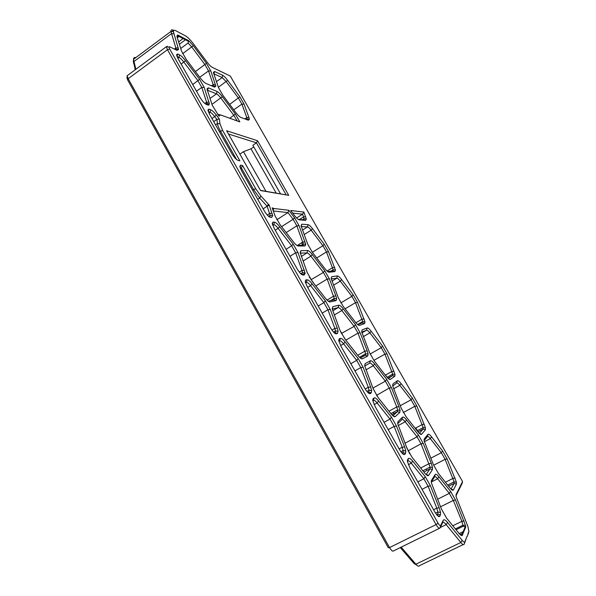 <?xml version="1.0" encoding="UTF-8"?>
<svg xmlns="http://www.w3.org/2000/svg" width="596" height="596" viewBox="0 0 596 596"><rect width="100%" height="100%" fill="white"/><g stroke="black" fill="none" stroke-linecap="round" stroke-linejoin="round"><path stroke-width="0.89" d="M462.176 535.551L465.685 527.117L464.895 527.505L461.602 535.558M128.066 75.074L127.157 75.856L128.177 78.694L389.546 547.575L436.086 524.592C437.948 527.676 439.237 528.838 439.952 528.071L442.567 522.804C443.163 521.85 444.37 522.454 446.188 524.607L460.812 542.502C462.585 544.595 463.718 545.131 464.217 544.111L466.877 536.564M460.112 534.575L462.474 533.427M463.211 531.625L459.181 533.584M468.337 533.413L467.212 536.4M467.867 534.009L468.91 531.341L467.83 526.253L456.126 496.759L456.163 494.382L462.556 481.561L230.317 76.05L212.25 67.333C210.857 66.588 209.107 64.83 206.998 62.051L193.573 44.037C190.444 39.91 187.777 37.205 185.55 35.916L175.731 30.716C174.174 29.919 173.399 30.254 173.399 31.715L178.599 49.483L176.967 50.31L169.577 46.741L168.944 47.054L169.696 49.021L438.075 523.169C439.319 525.225 440.176 526 440.645 525.501L443.253 520.278C443.968 519.146 445.406 519.876 447.581 522.461L462.176 540.363C463.584 542.032 464.493 542.472 464.887 541.66L465.983 538.851M401.183 547.15L415.889 564.211C417.699 566.23 418.928 566.699 419.584 565.619L463.241 544.58M456.029 529.725L463.174 526.238L461.878 521.321L453.318 500.417L449.295 493.354L437.643 478.759C436.101 476.875 435.065 476.264 434.536 476.919L431.28 482.089M462.265 535.506C461.557 535.856 460.425 535.096 458.883 533.226L446.613 518.155L441.36 508.895L431.377 482.812L431.504 480.339L435.169 474.543C435.818 473.745 437.077 474.505 438.954 476.8L450.583 491.402L455.5 500.029L465.565 525.687L465.685 527.117L463.174 526.238M213.338 86.614L213.182 84.602L208.54 70.924L204.979 64.681L191.778 47.017L188.113 43.039L188.612 40.632L177.757 34.97L177.198 37.444M177.601 35.738L187.949 41.117L188.612 40.632L193.29 45.668L206.462 63.318L210.813 70.946L215.856 86.241L214.567 87.143L205.836 83.373C204.331 82.65 202.454 80.825 200.196 77.897L186.198 59.354L181.594 51.234L177.176 37.369L176.893 36.028L177.757 34.97M264.162 210.656L241.566 170.761L239.808 166.269L240.687 165.122L242.572 165.561L255.699 188.716L260.951 196.062L269.221 205.128L272.692 215.7L271.687 217.361L270.226 217.235C268.52 216.72 266.501 214.523 264.162 210.656M218.985 116.198L212.236 105.231L206.983 88.901L208.362 87.821L217.041 91.486C218.464 92.171 220.244 93.907 222.368 96.694L235.375 114.015L239.838 121.904L220.55 114.931L218.985 116.198M239.89 160.838L237.998 160.369C236.15 159.586 234.072 157.284 231.755 153.448L209.531 114.209L207.9 110.044L208.943 109.105L210.656 109.731C212.198 110.387 214.113 112.182 216.385 115.117L219.328 118.984L219.961 123.789L222.613 130.368L239.89 160.838M248.346 120.228L240.829 117.405C239.532 116.838 237.841 115.199 235.763 112.48L222.83 95.233L218.419 87.5L213.383 72.377L214.635 71.505L222.673 75.319C223.999 76.02 225.66 77.696 227.657 80.348L239.883 96.835L244.055 104.121L248.927 117.539L249.366 119.289L248.346 120.228M204.19 87.426L209.442 103.957L208.019 105.075L206.29 104.427C204.316 103.399 202.178 100.977 199.883 97.178L178.018 58.579L176.505 54.705L177.705 53.99L179.552 54.869C181.206 55.733 183.188 57.67 185.498 60.673L199.571 79.298L204.19 87.426L201.761 87.418L197.984 80.758L183.873 62.133C181.981 59.674 180.357 58.095 179.001 57.395L176.975 56.456M273.683 208.473L288.844 210.284L294.521 217.734L299.073 225.713L305.763 244.39L305.01 245.962L298.276 245.984C297.099 245.887 295.437 244.472 293.292 241.76L279.882 224.401L275.047 215.879L272.186 207.818L273.683 208.473L273.177 210.619M328.582 251.81L335.436 270.122L334.877 271.597L329.193 272.216C328.195 272.216 326.705 270.949 324.723 268.423L312.326 252.242L307.715 244.151L301.055 225.742L301.8 224.215L308.058 224.685C309.1 224.863 310.583 226.189 312.49 228.67L324.231 244.204L328.582 251.81L326.481 251.944L322.913 245.716L311.149 230.183C309.585 228.156 308.37 227.069 307.514 226.934L301.204 226.54M325.334 298.156L312.133 281.223L307.216 272.558L300.146 252.495L300.935 250.663L307.611 250.529C308.721 250.618 310.293 251.959 312.319 254.552L324.775 270.793L329.402 278.891L335.913 295.959L336.695 298.82L336.107 300.57L330.087 301.941C329.029 302.06 327.442 300.801 325.334 298.156M357.585 302.47L364.998 321.937L364.581 323.561L359.544 325.386C358.65 325.587 357.235 324.462 355.291 322.004L343.087 306.21L338.401 297.985L331.152 278.369L331.734 276.663L337.358 275.941C338.305 275.941 339.72 277.147 341.597 279.561L353.167 294.752L357.585 302.47L355.492 302.656L351.871 296.339L340.279 281.141C338.737 279.166 337.582 278.183 336.807 278.19L331.257 278.95M357.898 355.484L344.92 338.99L339.921 330.184L332.181 308.735L332.791 306.694L338.744 305.212C339.75 305.092 341.247 306.292 343.236 308.817L355.499 324.664L360.193 332.896L367.203 350.873L368.127 354.136L367.695 356.05L362.413 358.807C361.474 359.15 359.969 358.047 357.898 355.484M337.485 333.41L336.315 333.834C334.9 333.879 333.008 331.927 330.624 327.979L307.253 286.728L305.204 281.491L305.778 279.956L307.082 279.792C308.274 279.77 309.95 281.118 312.11 283.83L325.386 300.831L330.311 309.503L337.262 328.158L338.103 331.309L337.485 333.41L335.019 332.695L335.533 330.981L334.855 328.396L327.927 309.719L323.896 302.612L310.59 285.611C308.817 283.391 307.447 282.295 306.471 282.325L305.398 282.467M387.005 353.875L395.021 374.564L394.731 376.3L390.365 379.384C389.583 379.786 388.234 378.795 386.327 376.411L374.325 361.012L369.565 352.661L361.69 331.778L362.122 329.901L367.099 327.971C367.948 327.77 369.289 328.85 371.137 331.212L382.528 346.045L387.005 353.875L384.919 354.113L381.254 347.699L369.84 332.859C368.328 330.929 367.225 330.05 366.533 330.221L361.75 332.121M391.006 413.751L378.251 397.711L373.171 388.763L364.722 365.855L365.154 363.635L370.377 360.759C371.263 360.424 372.686 361.481 374.646 363.933L386.7 379.376L391.468 387.735L398.985 406.651L400.072 410.368L399.789 412.41L395.267 416.597C394.455 417.178 393.032 416.232 391.006 413.751M371.219 392.906L370.205 393.628C368.946 393.956 367.106 392.131 364.707 388.152L340.934 346.187L338.714 340.525L339.146 338.833L340.301 338.386C341.366 338.118 342.953 339.303 345.077 341.94L358.129 358.494L363.135 367.307L370.652 387.013L371.658 390.633L371.219 392.906L368.7 392.138L369.073 390.276L368.261 387.311L360.774 367.583L356.676 360.364L343.594 343.803C341.851 341.65 340.547 340.689 339.675 340.912L338.848 341.24M416.865 406.047L425.499 428.017L425.328 429.835L421.655 434.208C420.992 434.827 419.718 433.977 417.848 431.668L406.055 416.678L401.22 408.2L392.697 385.97L392.98 383.966L397.286 380.777C398.024 380.382 399.305 381.328 401.115 383.623L412.32 398.098L416.865 406.047L414.794 406.33L411.069 399.819L399.849 385.344C398.359 383.466 397.308 382.699 396.705 383.027L392.704 386.029M424.657 472.993L412.149 457.43L406.979 448.326L397.785 423.875L398.061 421.506L402.516 417.193C403.283 416.634 404.624 417.543 406.547 419.919L418.392 434.953L423.235 443.439L431.273 463.315L432.547 467.547L432.398 469.678L428.666 475.347C427.98 476.174 426.647 475.385 424.657 472.993M405.526 453.422L404.677 454.435C403.574 455.068 401.801 453.377 399.372 449.354L375.197 406.666L372.791 400.542L373.089 398.709L374.087 397.964C375.018 397.45 376.523 398.471 378.602 401.019L391.423 417.118L396.511 426.073L404.61 446.858L405.794 451.008L405.526 453.422L402.963 452.587L403.187 450.539L402.233 447.223L394.157 426.416L389.993 419.07L377.141 402.978C375.435 400.892 374.199 400.065 373.439 400.49L372.858 400.929M447.171 458.987L456.462 482.313L456.402 484.19L453.444 489.897C452.885 490.732 451.693 490.031 449.861 487.796L438.291 473.231L433.374 464.619L424.158 440.973L424.315 438.865L427.928 434.38C428.561 433.784 429.768 434.603 431.549 436.823L442.552 450.926L447.171 458.987L445.108 459.322L441.331 452.714L430.297 438.619C428.844 436.801 427.853 436.138 427.332 436.63L424.114 440.66M440.429 514.974L439.736 516.3C438.798 517.246 437.099 515.689 434.648 511.629L410.048 468.195L407.433 461.55L407.604 459.605L408.446 458.562C409.236 457.795 410.651 458.637 412.693 461.103L425.268 476.718L430.446 485.829L439.14 507.717L440.541 512.463L440.429 514.974L437.814 514.087L437.918 512.031L436.779 508.15L428.107 486.232L423.875 478.767L411.262 463.152C409.594 461.14 408.431 460.447 407.783 461.088L407.433 461.527M279.68 226.674L293.165 244.099L298.007 252.63L305.115 273.013L304.31 274.905L302.999 275.047C301.434 274.808 299.475 272.73 297.113 268.826L274.13 228.261L272.238 223.411L272.968 222.062L274.413 222.174C275.725 222.382 277.475 223.88 279.68 226.674L278.138 228.365C276.328 226.085 274.89 224.863 273.817 224.699L272.499 224.61M294.618 215.655L290.706 210.5L303.893 212.072L306.314 219.082L305.606 220.401L299.296 219.835C298.194 219.641 296.637 218.248 294.618 215.655M226.614 130.762L260.549 190.549L288.74 195.354L257.546 140.745L226.614 130.762M179.366 44.253L185.408 39.798M183.091 38.591L178.621 41.899M177.303 37.764L179.031 36.483M188.113 43.039L180.715 48.477M175.939 49.811L175.835 47.948L170.918 31.402C170.925 29.755 171.812 29.383 173.578 30.284L171.909 31.528M135.851 57.588C134.368 57.216 133.579 57.797 133.497 59.339L135.866 69.307M219.984 114.804L217.525 114.268M213.733 121.629L216.907 119.424L217.428 123.536C217.696 125.458 218.717 127.991 220.483 131.135L236.575 159.534M240.456 168.526L241.335 167.938L253.598 189.573L259.662 198.051L267.15 206.238L263.134 208.846M296.607 217.98L302.537 214.202L292.688 213.115M276.827 219.745L287.98 212.593L273.296 210.962M208.295 111.616L210.097 112.257C211.356 112.786 212.921 114.246 214.791 116.652L216.907 119.424L219.328 118.984M240.128 167.662L241.335 167.938L242.572 165.561M269.221 205.128L267.15 206.238L268.416 204.249M288.74 195.354L260.437 190.347M257.546 140.745L256.451 142.839L286.08 194.728M228.454 134.011L256.451 142.839L252.846 145.282L280.493 193.775M239.875 154.118L243.473 151.682L250.983 148.821L253.784 146.929M303.893 212.072L302.537 214.202L303.558 216.899L299.49 219.492M288.844 210.284L287.98 212.593L293.105 219.306L281.61 226.636M305.145 273.482L304.742 272.961M331.957 300.332L331.801 299.915M362.666 356.721L362.375 355.618M394.016 413.497L393.353 412.253M426.729 469.693L426.162 469.089M302.984 275.047L302.15 274.816M303.312 274.629L304.675 272.953M416.746 565.112L414.131 563.6L400.311 547.575M438.075 523.169L436.086 524.592L167.461 49.692L128.177 78.694L127.671 80.028L388.309 547.761L389.546 547.575C391.378 550.615 392.727 551.71 393.598 550.875L439.386 528.354M135.247 69.762L133.385 61.083M127.671 80.028L127.008 77.942M169.696 49.021L167.461 49.692L166.336 46.764L167.297 46.264L166.619 46.771M462.556 481.561L462.168 483.326L455.992 495.76M246.968 119.707L246.774 117.561L241.916 104.129L238.504 98.161L226.256 81.674L222.174 77.569L213.666 73.666M269.109 216.728L270.137 215.342L267.15 206.238M206.626 104.553L206.603 102.221L201.761 87.418L196.486 91.181M334.363 332.926L335.019 332.695M367.993 392.63L368.7 392.138L367.933 392.563M402.27 453.4L402.963 452.587L401.987 453.102M437.181 515.272L437.814 514.087L436.659 514.653M301.39 274.294L302.567 272.692L302.001 270.457L295.616 252.786L291.653 245.805L278.138 228.365L275.24 230.212M276.164 193.037L250.983 148.821M265.987 191.294L243.473 151.682M327.658 271.538L332.702 271.009L333.171 269.802L326.481 251.944L316.714 257.979M298.224 219.373L303.468 219.85L304.064 218.777L303.558 216.899L305.696 216.788M206.864 104.643L206.305 104.024M206.834 103.056L208.846 105.187M237.193 120.951L233.908 115.438L220.878 98.109C219.127 95.829 217.674 94.414 216.504 93.863L207.237 90.13M296.808 245.373L302.738 245.366L303.364 244.077L296.83 225.839L293.105 219.306L294.521 217.734M328.202 301.166L333.79 299.922L334.281 298.432L327.167 279.07L323.382 272.432L310.896 256.191C309.235 254.067 307.946 252.972 307.029 252.913L300.257 253.158M309.302 276.969L313.883 283.473M357.689 324.596L362.368 322.928L362.718 321.557L355.492 302.656L345.091 308.81M360.237 357.973L365.341 355.35L365.706 353.793L357.973 333.119L354.128 326.385L341.836 310.531C340.204 308.467 338.975 307.484 338.155 307.588L332.24 309.115M340.525 331.652L345.68 339.958M388.272 378.542L392.473 375.622L392.727 374.206L384.919 354.113L373.848 360.386M392.876 415.77L397.39 411.665L397.636 409.996L396.75 406.956L389.262 388.018L385.359 381.172L373.267 365.72C371.666 363.716 370.496 362.86 369.773 363.143L364.737 365.959M372.865 387.966L377.551 396.787M419.39 433.389L423.041 429.113L423.182 427.57L414.794 406.33L403.313 412.536M428.666 475.347L426.162 474.528L429.954 468.881L430.074 467.07L421.037 443.774L417.073 436.823L405.198 421.789C403.626 419.845 402.523 419.107 401.898 419.577L397.748 423.629M405.95 445.696L409.668 453.794M451.038 489.115L454.07 483.423L454.122 481.829L445.108 459.322L433.635 465.238M301.628 242.788L302.813 245.358M332.933 299.237L333.231 300.049M363.553 354.955L363.858 356.11M415.799 427.958L417.99 431.802M385.582 374.996L386.551 376.702M468.262 533.711L468.91 531.341M464.217 544.111L464.887 541.66M462.176 540.363L460.812 542.502L415.889 564.211L414.131 563.6M464.083 520.897L461.878 521.321L452.811 525.769M193.29 45.668L182.637 53.707M173.809 33.771L171.372 33.711L133.824 61.626L133.616 63.623M219.961 123.789L217.428 123.536L215.551 124.84M219.499 131.813L222.613 130.368M255.699 188.716L252.592 190.236M257.74 199.317L259.662 198.051L260.951 196.062M178.301 47.993L175.835 47.948L174.352 49.043M447.581 522.461L446.188 524.607L440.213 527.549M248.927 117.539L246.774 117.561L244.822 118.902M244.055 104.121L241.916 104.129L233.759 109.806M239.883 96.835L229.661 104.345M227.657 80.348L218.345 87.277M222.673 75.319L222.174 77.569L216.415 81.659M214.635 71.505L213.793 74.038M215.484 84.61L213.182 84.602L211.483 85.809M210.813 70.946L208.54 70.924L199.72 77.257M206.462 63.318L195.421 71.572M199.571 79.298L192.724 84.535M185.498 60.673L181.154 64.115M179.552 54.869L179.001 57.395L177.831 58.252M177.705 53.99L177.034 56.613M272.119 213.338L269.683 213.457L267.261 215.022M208.943 109.105L208.317 111.675M216.385 115.117L212.012 118.589M210.656 109.731L210.097 112.257L208.928 113.076M209.062 102.214L206.603 102.221L204.83 103.473M307.082 279.792L306.471 282.325L305.524 282.899M312.11 283.83L310.59 285.611L307.64 287.406M337.262 328.158L334.855 328.396L331.957 330.102M340.301 338.386L339.675 340.912L338.886 341.374M345.077 341.94L343.594 343.803L340.584 345.546M370.652 387.013L368.261 387.311L365.214 389.009M378.602 401.019L377.141 402.978L374.146 404.624M404.61 446.858L402.233 447.223L399.104 448.877M455.5 500.029L453.318 500.417L440.533 506.809M450.583 491.402L449.295 493.354L437.524 499.277M412.693 461.103L411.262 463.152L408.357 464.671M439.14 507.717L436.779 508.15L433.583 509.744M274.413 222.174L273.817 224.699L272.759 225.377M304.422 270.279L302.001 270.457L299.311 272.111M293.165 244.099L291.653 245.805L286.058 249.314M298.007 252.63L295.616 252.786L290.014 256.287M325.386 300.831L323.896 302.612L318.19 306.031M330.311 309.503L327.927 309.719L322.205 313.123M358.129 358.494L356.676 360.364L350.85 363.687M363.135 367.307L360.774 367.583L354.925 370.891M391.423 417.118L389.993 419.07L384.048 422.296M396.511 426.073L394.157 426.416L388.197 429.619M425.268 476.718L423.875 478.767L417.796 481.881M430.446 485.829L428.107 486.232L422.02 489.331M438.954 476.8L437.643 478.759L431.362 481.963M308.058 224.685L307.514 226.934L302.463 230.123M222.368 96.694L211.96 104.389M235.375 114.015L229.81 118.276M217.041 91.486L216.504 93.863L209.993 98.467M208.362 87.821L207.378 90.57M305.107 241.894L302.835 242.036L297.516 245.366M299.073 225.713L296.83 225.839L286.199 232.582M240.114 167.618L240.687 165.122M456.163 494.382L456.007 494.948M442.567 522.804L443.253 520.278M439.952 528.071L440.645 525.501M270.226 217.235L269.809 217.123M271.687 217.361L269.31 216.75M298.276 245.984L297.508 245.783M305.01 245.962L302.738 245.366M324.231 244.204L322.913 245.716L312.349 252.279M312.49 228.67L311.149 230.183L304.139 234.6M301.8 224.215L301.241 226.517M328.329 271.977L329.193 272.216M332.702 271.009L334.877 271.597M334.706 267.507L332.575 267.664L327.055 271.031M330.087 301.941L328.798 301.583M335.913 295.959L333.648 296.152L327.033 300.116M329.402 278.891L327.167 279.07L315.82 285.953M324.775 270.793L323.382 272.432L311.045 279.74M312.319 254.552L310.896 256.191L303.021 261.07M307.611 250.529L307.029 252.913L301.338 256.451M336.107 300.57L333.79 299.922M300.347 253.099L300.935 250.663M353.167 294.752L351.871 296.339L340.837 302.902M341.597 279.561L340.279 281.141L333.514 285.231M337.358 275.941L336.807 278.19L331.942 281.133M331.734 276.663L331.212 278.757M358.256 325.021L359.544 325.386M362.368 322.928L364.581 323.561M364.141 318.972L362.025 319.18L355.894 322.756M362.413 358.807L360.625 358.278M367.203 350.873L364.953 351.118L357.719 355.253M360.193 332.896L357.973 333.119L345.836 340.16M355.499 324.664L354.128 326.385L341.396 333.455M343.236 308.817L341.836 310.531L334.244 315.023M338.744 305.212L338.155 307.588L332.695 310.836M367.695 356.05L365.341 355.35M332.218 308.996L332.791 306.694M305.286 281.99L305.778 279.956M336.315 333.834L335.056 333.469M382.528 346.045L381.254 347.699L370.138 354.024M371.137 331.212L369.84 332.859L363.299 336.636M367.099 327.971L366.533 330.221L361.928 332.881M362.122 329.901L361.675 331.667M394.731 376.3L392.473 375.622L387.884 378.184M388.659 378.87L390.365 379.384M394.016 371.204L391.907 371.457L385.329 375.13M395.267 416.597L393.017 415.896M399.789 412.41L397.39 411.665L391.803 414.697M398.985 406.651L396.75 406.956L388.964 411.188M391.468 387.735L389.262 388.018L376.575 395.364M386.7 379.376L385.359 381.172L372.91 388.07M374.646 363.933L373.267 365.72L365.937 369.863M370.377 360.759L369.773 363.143L364.745 365.989M364.678 365.519L365.154 363.635M338.722 340.554L339.146 338.833M370.205 393.628L368.551 393.114M412.32 398.098L411.069 399.819L400.229 405.72M401.115 383.623L399.849 385.344L393.509 388.838M397.286 380.777L396.705 383.027M392.98 383.966L392.622 385.351M425.328 429.835L423.041 429.113L417.96 431.817M419.577 433.553L421.655 434.208M424.337 424.218L422.244 424.523L415.188 428.286M432.398 469.678L429.954 468.881L423.875 472.017M431.273 463.315L429.053 463.681L420.664 468.024M423.235 443.439L421.037 443.774L408.096 450.867M418.392 434.953L417.073 436.823L404.989 443.223M406.547 419.919L405.198 421.789L398.173 425.566M401.898 419.577L402.516 417.193M397.688 422.914L398.061 421.506M373.439 400.49L374.087 397.964M372.738 400.065L373.089 398.709M404.677 454.435L402.658 453.787M442.552 450.926L441.331 452.714L430.774 458.197M431.549 436.823L430.297 438.619L424.33 441.763M427.928 434.38L427.332 436.63M424.315 438.865L424.061 439.833M451.053 489.107L453.444 489.897M448.594 486.194L454.07 483.423L456.402 484.19M455.113 478.037L453.035 478.387L445.45 482.238M434.536 476.919L435.169 474.543M431.258 481.233L431.504 480.339M407.783 461.088L408.446 458.562M407.351 460.559L407.604 459.605M439.736 516.3L437.404 515.51M272.424 224.357L272.968 222.062M304.31 274.905L301.889 274.242M298.879 219.73L299.296 219.835M303.468 219.85L305.606 220.401M463.07 525.158L455.374 528.92M463.085 525.24L465.565 525.687M173.399 31.715L170.918 31.402M170.918 31.476L133.497 59.339M133.325 61.835L133.497 59.622M126.993 78.143L127.157 75.856M168.944 47.054L166.336 46.734L127.157 75.752M176.073 49.125L175.455 49.58M247.124 118.954L246.357 119.483M213.48 85.898L212.802 86.383M270.137 215.342L268.595 216.341M206.909 103.6L205.955 104.27M335.526 330.914L333.522 332.084M369.066 390.209L366.898 391.408M403.187 450.539L400.899 451.746M437.904 511.949L435.557 513.119M302.559 272.633L300.764 273.735M303.357 244.025L301.218 245.366M176.073 49.163L178.599 49.483M270.144 215.394L272.692 215.7M247.124 118.999L249.366 119.289M213.48 85.936L215.856 86.241M206.909 103.644L209.442 103.957M303.364 244.077L305.763 244.39M333.171 269.802L335.436 270.122M334.281 298.432L330.594 300.637M334.281 298.492L336.695 298.82M362.718 321.609L364.998 321.937M365.698 353.726L359.477 357.28M365.706 353.793L368.127 354.136M335.533 330.981L338.103 331.309M392.727 374.206L395.021 374.564M397.621 409.929L390.879 413.594M397.636 409.996L400.072 410.368M369.073 390.276L371.658 390.633M423.19 427.63L425.499 428.017M430.074 467.07L422.884 470.78M430.088 467.137L432.547 467.547M403.194 450.621L405.794 451.008M454.13 481.888L456.462 482.313M454.122 481.829L447.7 485.077M437.918 512.031L440.541 512.463M302.567 272.692L305.115 273.013M304.064 218.777L306.314 219.082M304.057 218.732L302.44 219.76M333.164 269.757L330.773 271.21M362.718 321.557L357.607 324.529M392.719 374.154L387.057 377.305M423.182 427.57L417.148 430.774"/></g></svg>
